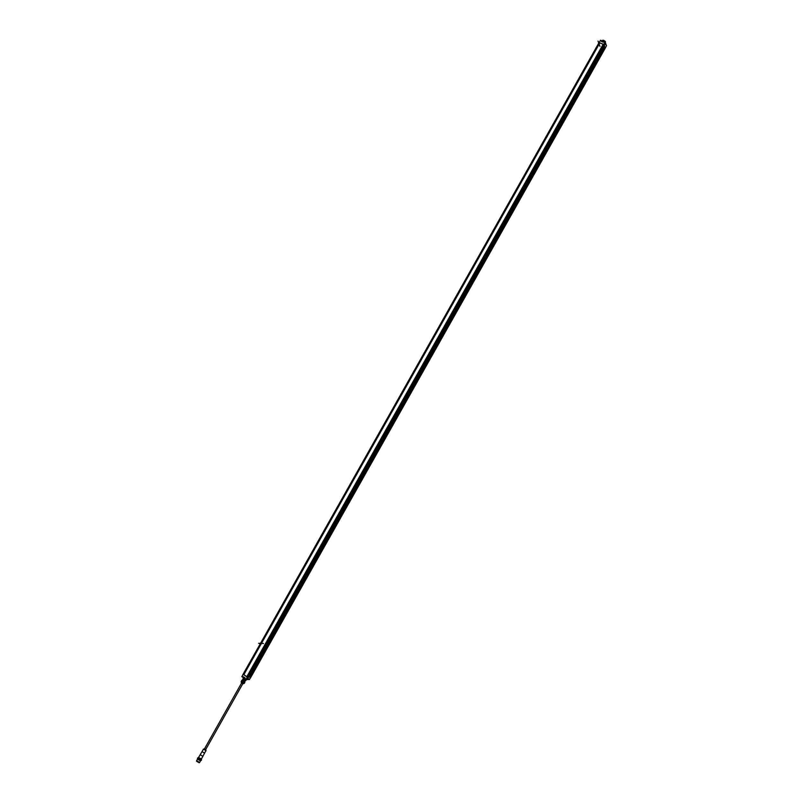 <?xml version="1.0" encoding="UTF-8"?>
<svg xmlns="http://www.w3.org/2000/svg" width="803" height="803" viewBox="0 0 803 803"><rect width="100%" height="100%" fill="white"/><g stroke="black" fill="none" stroke-linecap="round" stroke-linejoin="round"><path stroke-width="1.2" d="M603.194 44.235L246.832 676.728L247.565 677.22L603.715 44.346L603.183 44.245L246.832 676.728L243.841 674.62L599.64 42.74L243.831 674.64M248.177 677.2L247.565 677.22L248.247 677.07M248.88 677.059L250.014 677.18L604.92 47.176L604.348 46.102L246.943 679.629M248.478 677.2L250.034 677.14M604.217 45.229L248.177 677.21L604.217 45.229L603.836 44.416L599.038 42.609L243.148 674.159L599.038 42.619L599.64 42.74M245.979 679.569L241.874 676.578L246.18 679.579L241.864 676.698L246.18 679.559L603.966 44.546L605.211 42.208L600.574 40.27L599.038 42.619L243.148 674.229L241.944 676.497L243.209 674.299L247.224 677.08L246.079 679.388L603.836 44.416L604.328 45.51L605.582 43.151L605.261 42.238L603.836 44.416L604.93 42.157L600.483 40.421L599.199 42.569L243.6 674.56M249.372 679.519L605.251 48.11L604.89 47.236M604.348 46.102L604.057 45.52M603.274 44.175L246.832 676.809M604.97 47.317L250.134 677.18M243.359 677.862L245.909 679.569L243.389 677.802M248.478 679.057L247.786 679.539L248.94 678.916L248.127 678.967M248.94 678.916L248.579 679.529L249.422 679.519L250.877 677.17L605.251 48.1L604.097 45.45M241.904 676.738L243.148 674.169L241.874 676.578M244.855 678.515L243.239 676.829L245.136 678.053M245.146 678.063L243.128 677.31M246.14 679.619L247.033 679.559L248.438 677.2M245.035 678.364L243.51 676.919M243.57 676.969L245.066 678.304M246.24 679.649L244.614 679.428L243.199 677.903L246.551 679.609M242.747 679.157L244.182 680.191L244.614 679.428M243.259 678.475L242.827 679.238M244.182 680.191L245.698 680.733L246.119 679.97M244.774 679.509L244.353 680.271M245.698 680.733L246.2 679.97M242.717 679.137L245.527 680.723M244.644 681.637L242.396 680.372M244.855 681.908L243.249 681.847L241.944 680.322M244.263 683.353L244.764 682.389M244.845 682.389L244.293 683.353M241.803 680.322L241.191 681.576L241.813 680.814M241.261 681.777L241.894 680.894M241.342 681.867L242.707 682.811L243.249 681.847M242.707 682.811L243.419 681.928M244.212 683.353L242.867 682.901M196.725 760.792L199.515 762.358M200.359 760.571L197.819 759.146M198.431 759.668L199.586 760.321M197.518 758.624L200.931 760.571M197.759 758.152L201.252 760.411L201.533 759.909L198.04 757.651M201.503 759.578L198.411 757.6M198.652 758.152L200.78 759.347M202.908 756.275L200.138 754.74M202.125 751.749L204.454 753.053M203.44 749.139L206.01 750.624M204.454 748.998L205.598 749.641M196.564 761.264L199.194 762.74M248.017 679.448L248.699 678.957M606.496 45.671L605.251 48.11L606.486 45.691L606.165 44.787L606.486 45.691M605.582 43.151L604.338 45.55M605.743 44.597L605.592 43.181M606.496 45.62L605.753 44.145M243.851 674.64L599.821 42.94L603.173 44.265M600.403 40.331L605.201 42.067L605.592 43.081L605.171 42.057L600.574 40.26L605.171 42.057M601.718 40.933L603.726 41.866L601.427 41.445L603.595 41.967M603.555 42.037L601.688 41.043L603.665 41.696M601.477 41.415L603.404 42.168M604.88 41.937L602.24 40.903L603.756 40.381L605.362 41.495L605.311 42.288M605.462 41.656L602.862 40.19M263.504 643.504L258.636 643.293M599.961 46.373L598.024 41.073M605.241 42.248L246.18 679.559L247.033 679.559M248.789 676.999L604.257 46.052M248.94 677.14L604.458 46.082M604.549 46.142L249.03 677.19M247.033 679.609L247.786 679.539L247.073 679.559M243.419 676.778L245.146 677.983M242.295 682.68L243.108 683.102M241.322 681.837L241.813 682.881L243.921 683.363M241.783 683.253L243.189 683.674M241.151 682.128L241.723 683.212M198.471 757.781L201.061 759.347C199.224 758.755 198.341 758.142 198.441 757.5L201.433 758.955M198.632 757.39L203.279 749.49M205.889 749.731L204.223 748.797M206.02 750.785L205.719 749.52L204.494 748.828L203.259 749.229M605.552 44.526L605.592 43.191M603.374 42.208L601.427 41.445M242.928 679.418L242.135 680.824M245.186 680.683L244.383 682.098M243.209 683.684L243.781 683.604M196.514 760.903L197.638 758.915M199.525 762.599L200.65 760.612M197.488 758.293L197.99 757.711M205.789 750.895L201.222 759.327M204.374 749.048L241.613 682.951M205.598 749.731L242.837 683.644M605.853 43.954L605.613 43.121"/></g></svg>
